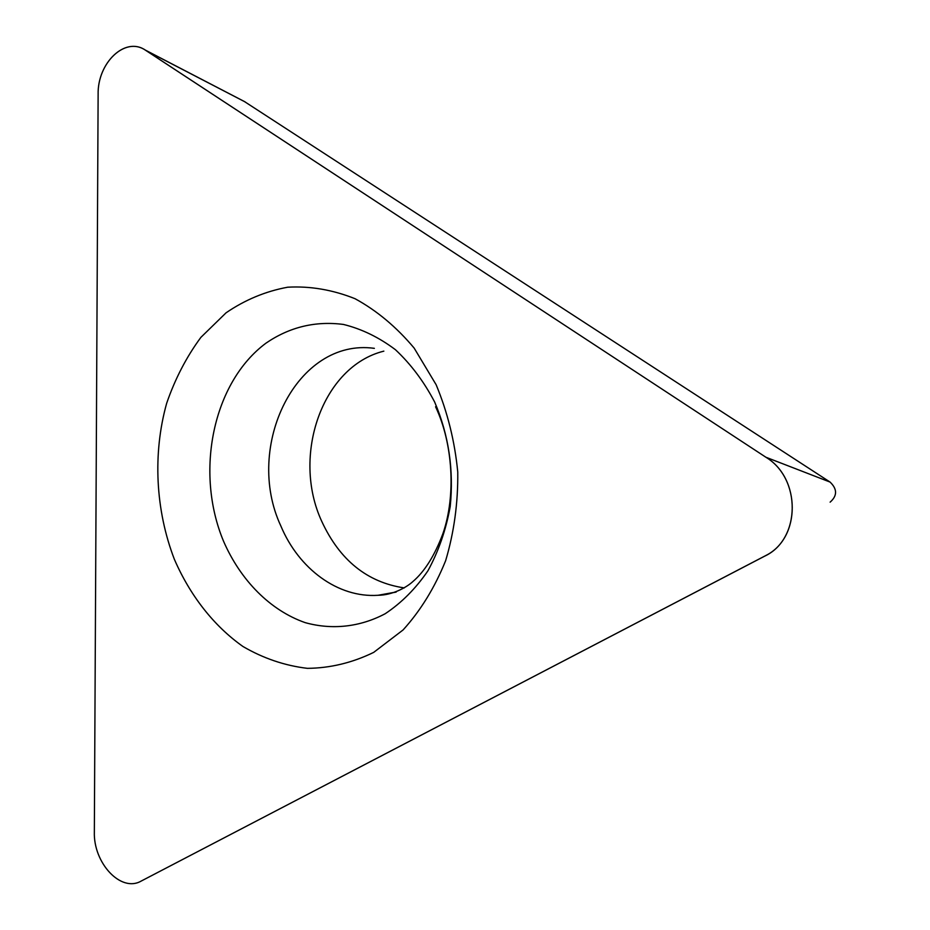<?xml version="1.0" encoding="UTF-8"?>
<svg xmlns="http://www.w3.org/2000/svg" width="930" height="930" viewBox="0 0 930 930"><rect width="100%" height="100%" fill="white"/><g stroke="black" fill="none" stroke-linecap="round" stroke-linejoin="round"><path stroke-width="1.4" d="M141.139 881.094C120.877 892.858 93.244 862.947 94.349 831.827L98.127 94.418C97.371 63.205 124.736 36.421 145.022 49.918L765.867 457.223C800.916 478.148 801.067 537.761 766.134 555.361L141.139 881.094C120.877 892.858 93.244 862.947 94.349 831.827L98.127 94.418C97.336 62.729 125.504 35.863 145.778 50.394L765.867 457.223C801.567 478.485 800.811 539.47 764.704 556.14L141.139 881.094M436.124 384.706L414.152 348.087C396.471 327.011 376.766 310.55 355.027 298.704C332.696 289.788 310.26 285.952 287.707 287.207C265.631 291.276 245.078 299.809 226.071 312.805L200.892 337.358C186.442 356.946 175.026 378.952 166.644 403.364C152.636 453.526 155.391 509.966 174.375 559.325C190.08 595.502 213.691 625.832 242.963 646.501C263.353 658.382 284.824 665.659 307.4 668.345C330.15 668.135 352.249 662.823 373.686 652.383L403.097 629.936C420.662 610.545 434.833 587.458 445.633 560.697C454.073 532.402 458.118 502.839 457.758 472.033C454.782 441.332 447.563 412.223 436.124 384.706M830.118 502.165C837.384 495.76 837.372 489.064 830.06 482.066L244.404 101.533M404.294 587.911C367.199 582.354 339.683 560.151 321.722 521.3C291.334 455.758 322.326 366.327 383.846 351.145M765.867 457.223L830.06 482.066M245.218 101.975L145.778 50.394M374.372 348.343C296.903 337.567 243.532 446.307 280.906 526.101C298.763 568.8 337.962 598.048 378.045 595.281L395.82 592.166M223.584 541.33C194.568 471.998 212.854 382.428 266.12 343.054C289.672 327.011 315.444 320.803 343.449 324.442C361.7 328.941 379.033 337.358 395.424 349.703C410.862 364.142 423.929 381.567 434.636 401.993C448.748 435.101 453.933 469.964 450.201 506.594C445.958 529.961 438.53 551.362 427.928 570.799C415.757 588.574 401.516 602.884 385.194 613.73C359.759 627.204 331.871 630.063 305.18 622.635C270.095 610.371 240.556 580.262 223.584 541.33M245.055 101.87L145.022 49.918M435.577 406.77C452.817 443.099 456.235 495.388 442.866 533.785C434.647 555.594 424.626 571.555 412.792 581.645C406.352 587.562 392.262 595.212 378.045 595.281L396.25 591.992"/></g></svg>
